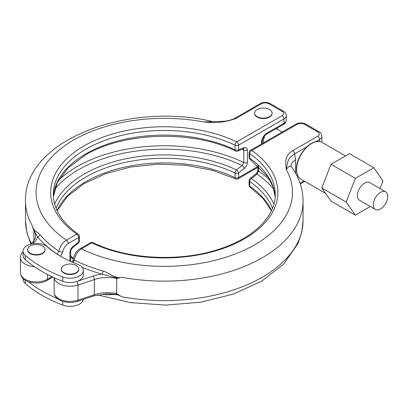 <?xml version="1.0" encoding="UTF-8"?>
<svg xmlns="http://www.w3.org/2000/svg" width="408" height="408" viewBox="0 0 408 408"><rect width="100%" height="100%" fill="white"/><g stroke="black" fill="none" stroke-linecap="round" stroke-linejoin="round"><path stroke-width="0.61" d="M63.862 272.651A8.746 5.049 0 0 0 73.399 273.743A8.746 5.049 0 0 0 78.8 269.076A8.746 5.049 0 0 0 76.235 265.506A8.746 5.049 0 0 0 66.703 264.41A8.746 5.049 0 0 0 61.302 269.076A8.746 5.049 0 0 0 63.862 272.651M61.302 269.076L61.302 269.484A8.746 5.049 0 0 0 63.862 273.059A8.746 5.049 0 0 0 73.399 274.15A8.746 5.049 0 0 0 78.8 269.484L78.8 269.076M42.493 246.024A8.746 5.049 180 0 1 45.053 249.594A8.746 5.049 180 0 1 39.658 254.261A8.746 5.049 180 0 1 30.121 253.169A8.746 5.049 180 0 1 27.56 249.594A8.746 5.049 180 0 1 32.961 244.928A8.746 5.049 180 0 1 42.493 246.024M45.053 249.594L45.053 250.002A8.746 5.049 180 0 1 39.658 254.669A8.746 5.049 180 0 1 30.121 253.577A8.746 5.049 180 0 1 27.56 250.002L27.56 249.594M380.521 208.967A10.205 5.896 -60 0 1 375.416 209.472A10.205 5.896 -60 0 1 373.856 201.297A10.205 5.896 -60 0 1 380.521 192.301A10.205 5.896 -60 0 1 385.626 191.796A10.205 5.896 -60 0 1 387.187 199.976A10.205 5.896 -60 0 1 380.521 208.967M375.416 209.472L359.484 200.277A10.205 5.896 -60 0 1 357.918 192.097A10.205 5.896 -60 0 1 364.589 183.1A10.205 5.896 -60 0 1 369.689 182.595L385.626 191.796M379.986 188.542L382.985 180.81L373.784 167.724L355.388 178.347L346.188 202.057L355.388 215.149L370.316 206.53M355.388 178.347L331.015 164.276L321.815 187.986L331.015 201.078L355.388 215.149M346.188 202.057L321.815 187.986M373.784 167.724L349.416 153.653L331.015 164.276M292.781 150.634L317.72 136.236A5.304 3.06 0 0 0 317.72 131.906L304.598 124.333A5.304 3.06 0 0 0 297.1 124.333L251.756 150.511A113.603 65.586 180 0 1 244.606 238.731A113.603 65.586 180 0 1 91.8 242.857L81.447 248.834C77.658 251.415 75.251 255.168 74.231 260.095A138.572 80.004 0 0 0 103.097 271.065C109.206 272.661 115.286 279.128 121.722 277.282A138.791 80.131 180 0 0 303.067 201.011C302.955 188.817 299.084 177.378 291.46 166.704L288.986 166.464L286.232 169.565C285.513 163.169 284.136 155.611 292.781 150.634A2.652 1.53 60 0 1 294.653 153.882L295.586 159.839L295.586 173.221M121.722 277.282L116.683 278.45L116.683 293.602L121.722 296.764C115.286 292.378 109.206 296.244 103.097 294.01A2.652 0.954 -74.1 0 1 103.097 294.01A138.572 80.004 180 0 1 103.081 294.01M272.513 208.269A110.951 64.056 0 0 0 249.716 181.484A2.652 1.53 180 0 1 249.104 180.509L249.104 185.145A2.652 1.53 0 0 0 249.716 186.119A110.951 64.056 180 0 1 271.519 210.564M306.892 146.819L294.653 153.882C286.804 158.386 287.716 163.414 286.232 169.565A128.183 74.006 0 0 1 235.661 253.822A128.183 74.006 0 0 1 81.447 248.834A2.652 1.53 -120 0 0 80.121 248.701L90.474 242.729A2.652 1.53 -120 0 1 91.8 242.857A2.652 1.382 -64.4 0 1 92.942 242.632A2.652 2.652 0 0 0 90.474 242.729M54.142 277.71L54.142 292.215C54.08 295.106 55.814 297.677 59.354 299.921C64.938 302.797 70.997 303.277 77.515 301.359L93.85 295.912L106.911 293.801L118.351 294.438M249.104 152.674A2.652 1.53 0 0 0 249.716 153.648A2.652 1.668 124.9 0 1 251.756 150.511A2.652 1.53 -120 0 0 250.43 150.379A2.652 2.652 0 0 0 249.104 152.674L249.104 157.309A2.652 1.53 0 0 0 249.716 158.284A110.951 64.056 180 0 1 275.155 196.809M71.864 262.13L73.18 260.024L74.231 260.095A2.652 1.408 -63.7 0 1 73.103 262.471M23.052 251.088L23.052 255.413A13.255 7.655 0 0 0 25.25 259.636A132.559 76.531 0 0 0 62.74 281.28A13.255 7.655 0 0 0 76.678 281.525A13.255 7.655 0 0 0 83.308 274.895L83.308 270.57A13.255 7.655 0 0 0 79.422 265.154A13.255 7.655 0 0 0 77.362 264.185A106.049 61.225 180 0 1 47.364 246.865A13.255 7.655 0 0 0 45.681 245.672A13.255 7.655 0 0 0 31.232 244.015A13.255 7.655 0 0 0 23.052 251.088A13.255 7.655 0 0 0 25.25 255.306A132.559 76.531 0 0 0 62.74 276.95A13.255 7.655 0 0 0 76.327 277.307A13.255 7.655 0 0 0 83.308 270.57M118.351 278.297L101.949 274.145A141.173 81.503 180 0 1 81.988 267.24M273.85 189.322A121.089 69.911 -0 0 0 257.045 174.145L251.399 178.546A113.144 65.321 180 0 1 273.921 204.102M258.483 166.036L258.483 171.039A2.652 1.53 180 0 1 257.856 170.049C257.933 171.136 257.234 172.462 255.765 174.017L255.765 174.017A2.652 1.244 -128 0 1 257.045 174.145L258.483 171.039A123.277 71.176 180 0 1 270.208 180.535M35.21 255.015A6.895 3.978 0 0 0 37.403 255.015M68.952 274.497A6.895 3.978 0 0 0 71.15 274.497M57.758 254.541A2.652 1.53 -120 0 0 57.237 254.153A141.173 81.503 180 0 1 37.612 237.002L33.308 229.199L32.176 225.583C34.379 232.417 36.628 230.76 39.943 234.605A2.652 1.943 -40.4 0 1 37.612 237.002A29.162 16.835 180 0 1 34.257 242.158L32.691 243.724M39.943 234.605A138.572 80.004 0 0 0 58.951 251.272C60.002 246.366 62.501 242.668 66.453 240.174A2.652 1.53 60 0 1 68.325 243.423C65.418 245.33 63.577 248.125 62.796 251.812L60.557 256.234M70.701 251.461C70.283 251.201 70.982 249.88 72.792 247.493A2.652 1.244 52 0 0 73.032 246.483C71.104 248.151 70.069 250.17 69.926 252.542A2.652 1.53 0 0 0 70.701 251.461L70.701 261.421M54.636 204.102A113.144 65.321 180 0 1 84.278 174.032A113.144 65.321 180 0 1 236.467 169.922L242.107 165.52A2.652 1.244 52 0 1 244.275 168.529L238.634 172.931A2.652 1.53 180 0 1 235.069 173.028A110.951 64.056 0 0 0 56.044 208.269M58.349 180.535A123.277 71.176 180 0 1 243.8 162.557L243.8 150.175A2.652 1.53 0 0 0 247.386 150.088C247.238 147.885 246.203 147.059 244.275 147.619A2.652 1.775 -110.5 0 1 243.331 149.017L243.8 150.175A123.277 71.176 -0 0 0 242.24 149.425M244.275 168.529C246.203 166.862 247.243 164.842 247.386 162.471L247.386 150.088M33.905 240.638L33.905 230.658L33.308 229.199M261.482 143.999L261.482 142.729A7.956 4.59 -60 0 1 267.102 132.988L283.978 123.247L283.978 118.917L238.634 145.095A2.652 1.53 -120 0 0 236.757 141.851A113.603 65.586 180 0 0 83.951 145.977A113.603 65.586 180 0 0 76.801 234.202L66.453 240.174A128.183 74.006 0 0 1 57.808 151.144A128.183 74.006 0 0 1 203.75 121.946L224.716 121.247C229.133 120.63 232.631 119.559 235.212 118.034L235.212 118.034A2.652 1.53 60 0 1 236.538 118.167C226.843 122.13 215.909 123.389 203.75 121.946L212.823 121.64C128.698 101.235 23.802 140.015 25.49 201.011L25.49 220.493A138.791 80.131 0 0 0 31.334 243.5M262.257 118.519A6.895 3.978 0 0 0 264.455 118.519M213.721 121.752L212.823 121.64M73.032 246.483L78.678 242.082A2.652 1.53 0 0 0 79.453 241.001L79.453 236.365A2.652 1.53 180 0 1 78.678 237.446L68.325 243.423M53.402 196.809A110.951 64.056 180 0 1 85.823 153.857A110.951 64.056 180 0 1 235.069 149.828A2.652 1.53 0 0 0 238.634 149.731L244.275 147.619M23.052 278.531L23.052 279.225A13.255 7.655 0 0 0 25.25 283.448A132.559 76.531 0 0 0 62.74 305.092A13.255 7.655 0 0 0 83.242 299.447M263.609 142.769A10.205 5.896 -60 0 1 263.502 141.408A10.205 5.896 -60 0 1 264.986 135.481M247.386 162.471A2.652 1.53 0 0 1 243.8 162.557L242.107 165.52A121.089 69.911 -0 0 0 78.657 169.646A121.089 69.911 -0 0 0 54.708 189.322M53.402 196.834L57.151 182.876L67.983 168.025L85.277 155.071C123.695 131.809 193.514 129.907 235.615 151.042A2.652 2.652 0 0 0 237.691 151.133L243.143 148.905M272.105 113.098L272.105 113.506A8.746 5.049 180 0 1 266.705 118.172A8.746 5.049 180 0 1 257.168 117.081A8.746 5.049 180 0 1 254.607 113.506L254.607 113.098A8.746 5.049 180 0 1 260.008 108.431A8.746 5.049 180 0 1 269.54 109.528A8.746 5.049 180 0 1 272.105 113.098A8.746 5.049 180 0 1 266.705 117.764A8.746 5.049 180 0 1 257.168 116.673A8.746 5.049 180 0 1 254.607 113.098M28.341 281.704A132.559 76.531 0 0 0 57.528 298.671M103.097 271.065A2.652 0.954 -74.1 0 1 101.949 274.145A29.162 16.835 180 0 0 93.014 276.078A2.652 1.081 71.6 0 1 94.34 279.572L78.004 285.014L78.004 300.171L94.34 294.724A26.51 15.305 180 0 1 116.683 293.602M62.796 251.812A2.652 1.193 9.1 0 1 58.951 251.272L57.191 254.179M301.022 179.229C298.013 177.368 296.483 174.037 296.438 169.249C296.019 155.341 312.095 136.578 322.233 142.489A21.211 12.245 120 0 0 305.888 148.175A21.211 12.245 120 0 0 296.631 169.519A21.211 12.245 120 0 0 301.022 179.229L325.655 193.448M300.064 183.228L304.011 180.953M319.597 141.556L319.597 139.485L315.721 141.719M121.722 296.764A138.791 80.131 0 0 0 303.067 220.493L301.782 232.167L297.998 243.489L283.657 264.119L261.589 281.209L233.335 294.102L200.654 302.211L165.617 305.102L130.489 302.614L97.553 294.887M93.85 295.912A2.652 1.081 -108.4 0 0 94.34 294.724L94.34 279.572A26.51 15.305 0 0 1 116.683 278.45M93.014 276.078L76.678 281.525A2.652 1.081 71.6 0 1 78.004 285.014A15.907 9.185 180 0 1 58.803 283.555A15.907 9.185 180 0 1 54.188 277.726M54.142 292.215A15.907 9.185 0 0 0 58.803 298.707A15.907 9.185 0 0 0 78.004 300.171A2.652 1.081 -108.4 0 1 77.515 301.359M255.765 174.017L250.124 178.418A2.652 1.244 -128 0 1 251.399 178.546A2.652 1.668 124.9 0 0 249.716 181.484L249.716 186.119A2.652 1.668 124.9 0 0 250.242 187.318L263.063 198.466L271.427 210.752M290.955 165.806A15.907 9.185 180 0 1 295.586 159.839M321.922 142.321L321.922 136.236A7.956 4.59 180 0 1 319.597 139.485A2.652 1.53 60 0 0 317.72 136.236M317.72 131.906A2.652 1.53 -60 0 1 319.046 131.774C320.499 132.314 321.458 133.799 321.922 136.236M304.598 124.333A2.652 1.53 -60 0 1 305.923 124.2L319.046 131.774M297.1 124.333A2.652 1.53 -120 0 0 295.775 124.2C299.156 122.533 302.542 122.533 305.923 124.2M92.942 242.632C127.143 259.462 179.795 262.262 218.836 249.268C253.628 238.313 275.711 216.138 275.232 194.519A110.951 64.056 0 0 0 249.716 153.648L249.716 158.284A2.652 1.668 -55.1 0 0 250.242 159.482L268.173 177.184L273.08 186.895L275.155 196.834M257.856 170.049L257.856 165.47M25.25 255.306L25.25 259.636M62.74 276.95L62.74 281.28M47.557 274.528L47.557 279.225L51.944 276.69M69.926 261.069L69.926 252.542M72.792 247.493L78.433 243.091A2.652 1.244 52 0 0 78.678 242.082L78.678 237.446A2.652 1.53 60 0 0 76.801 234.202A2.652 1.668 -55.1 0 1 78.316 234.192C61.807 222.345 53.474 209.12 53.326 194.519A110.951 64.056 0 0 1 117.076 136.547A110.951 64.056 0 0 1 235.069 145.192A2.652 1.382 115.6 0 1 236.757 141.851L282.101 115.673A5.304 3.06 0 0 0 282.101 111.343L268.979 103.765A5.304 3.06 0 0 0 261.482 103.765L236.538 118.167M57.038 210.564A110.951 64.056 180 0 1 235.069 177.664L235.069 173.028A2.652 1.382 115.6 0 1 236.467 169.922A2.652 1.244 52 0 1 238.634 172.931L238.634 177.567A2.652 1.53 180 0 1 235.069 177.664A2.652 1.382 115.6 0 0 235.615 178.877A2.652 2.652 0 0 0 238.083 178.781A2.652 1.53 60 0 0 238.634 177.567L257.856 166.469M235.615 151.042A2.652 1.382 -64.4 0 1 235.069 149.828L235.069 145.192A2.652 1.53 180 0 0 238.634 145.095L238.634 149.731A2.652 1.775 -110.5 0 1 237.691 151.133M34.384 266.694A15.907 9.185 180 0 1 20.4 257.581L20.4 272.733A15.907 9.185 0 0 0 30.218 281.219A15.907 9.185 0 0 0 47.557 279.225A2.652 1.53 -120 0 1 47.007 280.439C38.066 285.712 20.706 282.79 20.4 272.733M34.257 242.158A2.652 1.877 45 0 0 32.385 242.449C34.532 240.195 35.578 238.012 35.511 235.906A26.51 15.305 0 0 0 33.905 230.658M32.176 225.583A138.791 80.131 180 0 1 25.49 201.011M267.102 132.988A2.652 1.53 60 0 1 266.557 134.201L283.427 124.46A2.652 1.53 60 0 0 283.978 123.247A7.956 4.59 0 0 0 286.304 120.003L286.304 115.673A7.956 4.59 180 0 1 283.978 118.917A2.652 1.53 -120 0 0 282.101 115.673M235.212 118.034L260.156 103.637A2.652 1.53 60 0 1 261.482 103.765M260.156 103.637C263.537 101.969 266.919 101.969 270.305 103.637A2.652 1.53 120 0 0 268.979 103.765M270.305 103.637L283.427 111.211A2.652 1.53 120 0 0 282.101 111.343M22.95 251.879A2.652 1.877 45 0 1 23.052 251.792L22.95 251.879C21.18 253.796 20.329 255.694 20.4 257.581M25.25 280.225L25.25 283.448M261.482 142.729A2.652 1.53 0 0 0 262.257 141.647C262.574 138.521 264.007 136.037 266.557 134.201M73.292 259.049A113.144 65.321 180 0 1 70.701 256.938M62.74 301.41L62.74 305.092M74.083 260.013A2.652 1.53 -60 0 1 72.833 262.359M322.233 142.489L345.489 155.917M303.067 201.011L303.067 220.493M290.873 165.571L291.46 166.704M300.314 183.983L304.786 181.402M249.104 185.145A2.652 2.652 0 0 0 250.242 187.318M250.43 150.379L295.775 124.2M73.18 260.024L73.18 260.024C72.797 258.157 76.01 250.573 80.121 248.701M249.104 157.309A2.652 2.652 0 0 0 250.242 159.482M250.124 178.418A2.652 2.652 0 0 0 249.104 180.509M25.49 220.493L26.836 232.448L30.804 244.03M283.427 111.211C284.866 111.736 285.83 113.22 286.304 115.673M57.13 210.752L67.498 196.345L83.956 183.682L105.499 173.675L130.749 167.015L158.11 164.149L185.854 165.266L212.247 170.284L235.615 178.877M257.856 167.367L238.083 178.781M32.385 242.449L30.671 244.157M52.8 277.093L47.007 280.439M282.158 132.059L276.211 128.627M262.257 143.55L262.257 141.647M283.427 124.46C284.866 123.94 285.83 122.451 286.304 120.003M73.42 258.346L70.701 256.04M78.433 243.091A2.652 2.652 0 0 0 79.453 241.001M277.476 129.356A14.581 14.581 0 0 0 277.098 128.117M79.453 236.365A2.652 2.652 0 0 0 78.316 234.192"/></g></svg>

